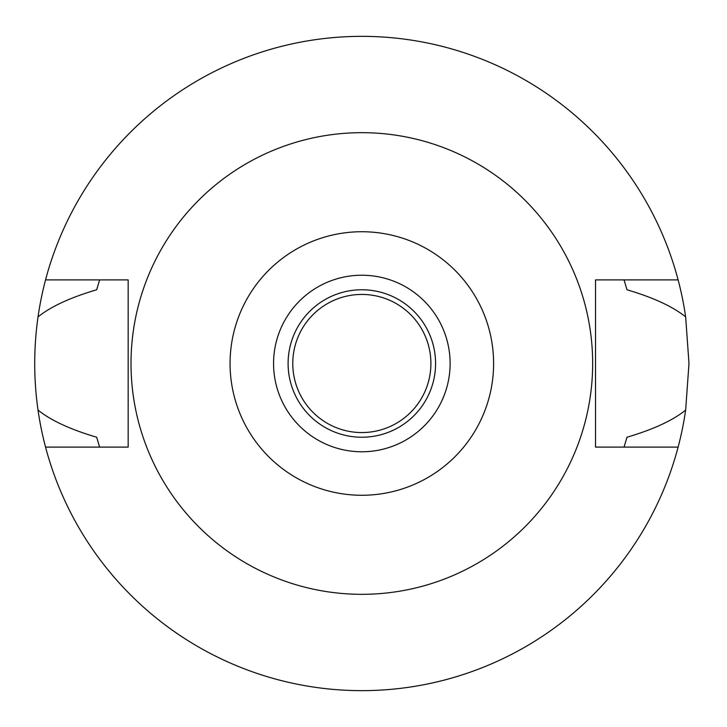 <?xml version="1.0" encoding="UTF-8"?>
<svg xmlns="http://www.w3.org/2000/svg" width="727" height="727" viewBox="0 0 727 727"><rect width="100%" height="100%" fill="white"/><g stroke="black" fill="none" stroke-linecap="round" stroke-linejoin="round"><path stroke-width="1.09" d="M361.837 231.731A131.769 131.769 0 0 1 493.606 363.5A131.769 131.769 0 0 1 361.837 495.269A131.769 131.769 0 0 1 230.068 363.5A131.769 131.769 0 0 1 361.837 231.731M361.837 275.224A88.276 88.276 0 0 0 273.561 363.5A88.276 88.276 0 0 0 361.837 451.776A88.276 88.276 0 0 0 450.113 363.5A88.276 88.276 0 0 0 361.837 275.224M361.837 594.322A230.822 230.822 0 0 1 131.014 363.5A230.822 230.822 0 0 1 361.837 132.677A230.822 230.822 0 0 1 592.659 363.5A230.822 230.822 0 0 1 361.837 594.322M99.617 279.895L96.673 289.782C70.301 297.561 50.754 306.603 38.022 316.917A327.15 327.15 0 0 1 45.547 279.895L128.161 279.895L128.161 447.105L45.547 447.105A327.15 327.15 0 0 1 38.022 410.083C50.754 420.397 70.301 429.439 96.673 437.218L99.617 447.105M45.547 279.895A327.15 327.15 0 0 1 678.118 279.895L595.513 279.895L595.513 447.105L678.118 447.105A327.15 327.15 0 0 1 45.547 447.105M624.048 447.105L627.001 437.218C653.373 429.439 672.92 420.397 685.652 410.083A327.15 327.15 0 0 1 678.118 447.105M685.652 410.083L688.987 363.5L685.652 316.917C672.92 306.603 653.364 297.561 627.001 289.782L624.048 279.895M38.022 316.917C33.615 348.097 33.615 379.158 38.022 410.083M678.118 279.895A327.15 327.15 0 0 1 685.652 316.917M361.837 432.565A69.065 69.065 0 0 0 430.902 363.5A69.065 69.065 0 0 0 361.837 294.435A69.065 69.065 0 0 0 292.772 363.5A69.065 69.065 0 0 0 361.837 432.565M361.837 289.764A73.736 73.736 0 0 0 288.101 363.5A73.736 73.736 0 0 0 361.837 437.236A73.736 73.736 0 0 0 435.573 363.5A73.736 73.736 0 0 0 361.837 289.764"/></g></svg>

